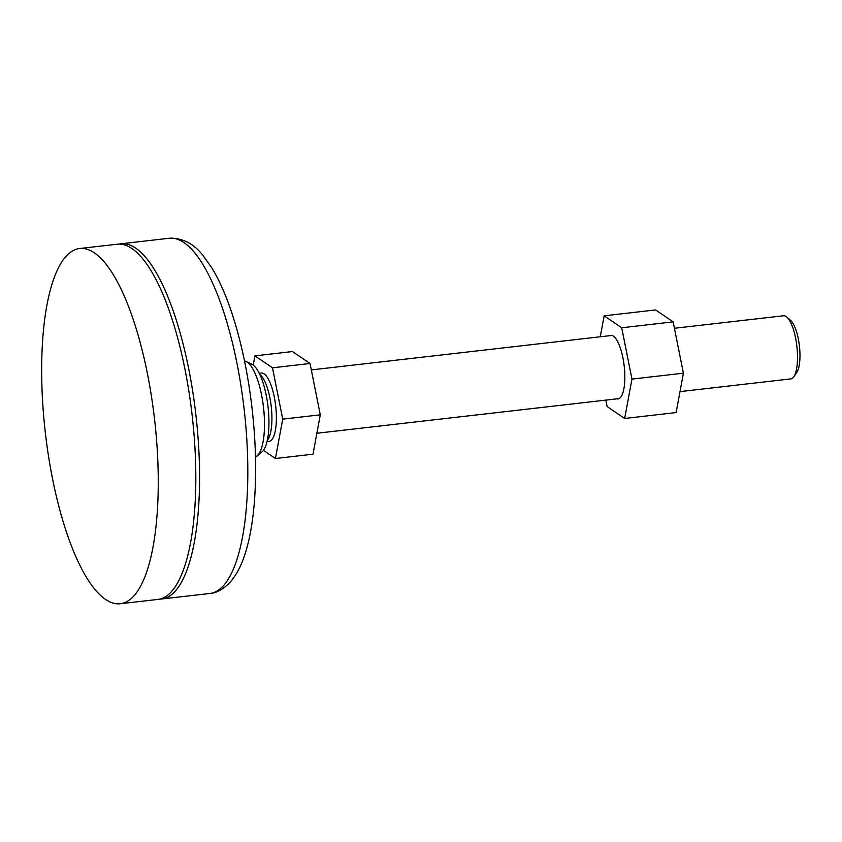 <?xml version="1.0" encoding="UTF-8"?>
<svg xmlns="http://www.w3.org/2000/svg" width="842" height="842" viewBox="0 0 842 842"><rect width="100%" height="100%" fill="white"/><g stroke="black" fill="none" stroke-linecap="round" stroke-linejoin="round"><path stroke-width="1.26" d="M119.038 244.117A178.767 55.035 83.5 0 1 120.901 243.791A178.767 55.035 83.5 0 1 192.776 391.793A178.767 55.035 83.5 0 1 175.199 591.21A178.767 55.035 83.5 0 1 161.632 598.999A178.767 55.035 83.5 0 1 159.738 599.115M211.531 267.43A172.936 53.235 83.5 0 1 244.559 555.467C240.896 566.54 236.044 575.496 230.024 582.359C223.351 589.253 216.647 592.957 209.879 593.473A178.767 55.035 83.5 0 0 223.446 585.674A178.767 55.035 83.5 0 0 241.033 386.267A178.767 55.035 83.5 0 0 169.158 238.265C182.493 237.781 193.839 243.612 203.185 255.736L211.531 267.43M244.485 360.923L244.527 360.934A48.52 14.935 83.5 0 1 246.117 361.471A48.52 14.935 83.5 0 1 263.304 405.728A48.52 14.935 83.5 0 1 257.873 455.164A48.52 14.935 83.5 0 1 256.968 456.038A48.52 14.935 83.5 0 1 255.536 456.922L255.494 456.943M246.117 361.471L251.937 364.333A44.942 13.83 83.5 0 1 267.851 405.328A44.942 13.83 83.5 0 1 262.82 451.123A44.942 13.83 83.5 0 1 261.988 451.933L256.968 456.038M66.023 256.326A178.767 55.035 83.5 0 1 79.59 248.527A178.767 55.035 83.5 0 1 151.476 396.529A178.767 55.035 83.5 0 1 133.889 595.947A178.767 55.035 83.5 0 1 120.322 603.735A178.767 55.035 83.5 0 1 48.447 455.733A178.767 55.035 83.5 0 1 66.023 256.326M79.59 248.527L117.143 244.222A178.767 55.035 83.5 0 1 189.029 392.225A178.767 55.035 83.5 0 1 171.442 591.642A178.767 55.035 83.5 0 1 157.875 599.43L120.322 603.735M609.703 335.695A31.975 9.841 83.5 0 1 610.766 335.379A31.975 9.841 83.5 0 1 622.901 357.766A31.975 9.841 83.5 0 1 618.06 398.919A31.975 9.841 83.5 0 1 616.944 398.845M600.272 336.779L604.156 315.824L655.602 309.93L673.147 321.865L683.409 373.185L676.115 412.569L624.669 418.463L607.114 406.528L605.84 400.118M604.156 315.824L621.701 327.77L631.963 379.089L624.669 418.463M673.147 321.865L621.701 327.77M683.409 373.185L631.963 379.089M267.061 441.587L269.103 441.355A34.396 10.588 -96.5 0 0 274.313 397.108A34.396 10.588 -96.5 0 0 261.262 373.027L259.22 373.259M267.367 440.229A34.396 10.588 -96.5 0 0 269.85 397.613A34.396 10.588 -96.5 0 0 259.831 374.511M679.989 391.614L790.764 378.911A31.785 9.788 -96.5 0 0 793.722 376.858A31.785 9.788 -96.5 0 0 795.585 338.021A31.785 9.788 -96.5 0 0 786.87 317.108A31.785 9.788 -96.5 0 0 783.523 315.771L674.431 328.275M793.722 376.858L796.648 372.732A27.807 8.557 -96.5 0 0 798.29 338.758A27.807 8.557 -96.5 0 0 790.659 320.455L786.87 317.108M253.21 365.123L254.926 355.871L292.479 351.567L310.035 363.502L320.286 414.822L312.992 454.206L275.439 458.511L263.451 450.354M254.926 355.871L272.482 367.807L282.733 419.127L275.439 458.511M282.733 419.127L320.286 414.822M272.482 367.807L310.035 363.502M120.901 243.791L169.158 238.265M161.632 598.999L209.879 593.473M619.123 398.592L316.876 433.251M611.881 335.442L311.308 369.912"/></g></svg>
